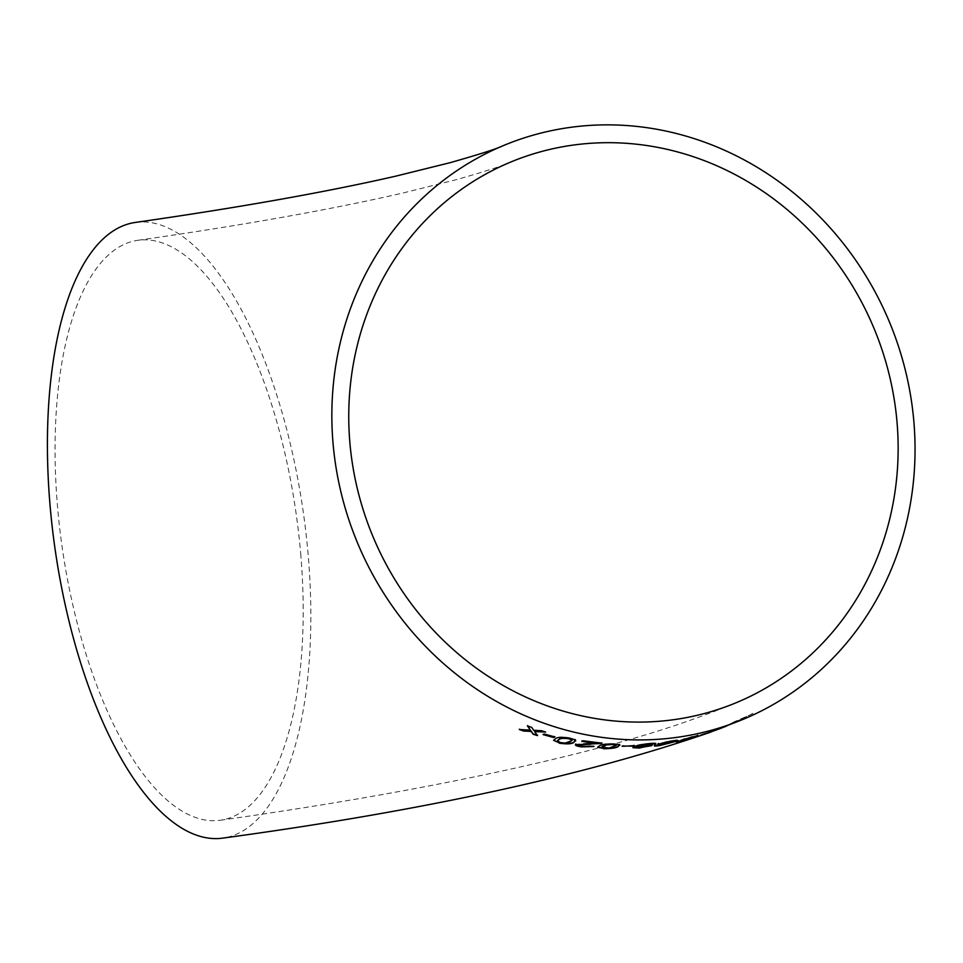 <?xml version="1.0" encoding="UTF-8"?>
<svg xmlns="http://www.w3.org/2000/svg" width="963" height="963" viewBox="0 0 963 963"><rect width="100%" height="100%" fill="white"/><g stroke="black" fill="none" stroke-linecap="round" stroke-linejoin="round"><path stroke-width="0.72" stroke-dasharray="4.82 3.61" d="M135.35 222.441A310.917 125.467 -98.1 0 1 303.345 512.605A310.917 125.467 -98.1 0 1 222.898 838.099M717.074 729.725L712.09 731.591M726.439 726.138L718.434 729.147M710.947 732.012L723.67 727.137M733.926 722.888L737.249 721.371M300.685 553.508A292.896 118.196 -98.1 0 1 220.358 820.247A292.896 118.196 -98.1 0 1 62.114 546.912A292.896 118.196 -98.1 0 1 137.89 240.293A292.896 118.196 -98.1 0 1 300.685 553.508M737.116 721.082L730.604 723.803M730.472 723.502L732.915 722.707M732.783 722.419L751.609 714.221M751.465 713.932L752.982 713.703M752.837 713.414L741.931 719.301M741.799 719.012L744.531 718.314M744.399 718.013L741.233 719.855M741.101 719.566L738.621 720.854M738.489 720.565L735.299 722.37M735.166 722.069L733.794 722.587M740.415 719.53L747.481 716.015L736.671 721.251L747.625 716.316L740.559 719.818M723.55 726.836L719.542 728.714M719.421 728.413L709.707 732.47M709.599 732.157L708.335 732.975M708.214 732.674L720.914 728.076M720.793 727.787L729.135 724.91M729.003 724.609L725.897 726.271M725.777 725.97L720.408 728.449M720.288 728.148L717.387 729.593M717.266 729.292L725.235 726.608M728.365 725.344L725.115 726.307L731.543 723.634L728.16 725.404M718.314 728.847L713.872 730.857M713.764 730.556L718.109 728.979M701.461 734.48L711.525 731.302L701.558 734.781M680.167 741.089L693.324 737.285M697.898 735.226L692.854 736.695M692.77 736.382L678.542 740.896M678.47 740.583L676.748 741.703M682.033 739.801C679.035 740.86 679.433 740.992 683.224 740.174L692.686 737.189C695.671 736.141 695.298 736.045 691.542 736.888L684.537 738.874M692.77 737.502L692.686 737.189C695.671 736.141 695.298 736.045 691.542 736.888L691.627 737.201M675.87 741.053C679.409 739.813 677.832 739.704 671.163 740.728L658.656 743.809M658.596 743.496L658.126 744.158M663.471 743.725L671.765 742.292M671.705 741.979L664.867 744.327M664.807 744.002L661.485 744.965M661.425 744.652L658.572 745.278M654.599 745.579L658.367 745.025M659.956 745.181L668.358 743.436M671.127 741.065L666.986 741.787M662.267 742.991C661.051 743.568 662.195 743.592 665.698 743.063L674.088 740.824M651.361 745.422C653.227 744.628 651.674 744.411 646.727 744.784L646.775 745.109M646.727 744.784L638.806 745.831M655.514 743.592C656.549 742.967 654.84 742.834 650.386 743.195L650.422 743.52M650.386 743.195C642.201 743.978 636.964 744.977 634.665 746.217L634.701 746.542M634.665 746.217L632.956 747.529M636.736 746.698C635.472 747.288 636.495 747.469 639.793 747.276L648.099 745.422M641.502 745.711L638.83 746.108M632.896 745.844L623.458 745.795M623.446 745.47L622.23 746.325M622.218 746L622.977 746M619.606 744.399L614.213 744.026M614.213 743.701C606.546 743.532 601.694 744.11 599.648 745.446L599.636 745.759M599.648 745.446L597.662 747.119M601.369 747.035L609.266 747.709L616.284 745.001M593.1 746.433L593.93 746.53M593.93 746.217L590.379 746.108M590.391 745.783L583.012 746.337M583.036 746.024L579.521 744.531M600.599 743.255L601.911 743.195M601.923 742.87L583.133 740.764M583.157 740.451L581.772 741.366M595.832 742.979L588.14 743.484M588.152 743.159L575.802 744.303M575.838 743.99L575.513 744.76M575.657 740.824L575.429 739.957M575.465 739.644L570.096 738.236M570.132 737.911C562.561 736.635 557.733 736.767 555.663 738.32L555.603 738.633M555.663 738.32L553.641 740.174M557.336 740.788L560.622 742.329L565.137 742.738L572.106 740.21M553.653 737.189L554.869 736.611L544.348 734.047M544.408 733.734L543.12 734.625M544.528 731.687L541.447 730.387L533.791 730.026L531.805 727.113L527.471 725.861M530.396 729.846L519.322 729.497M519.406 729.196L520.393 729.569M537.595 735.311L534.682 731.29M725.476 726.511L724.73 726.8M220.358 820.247C373.993 798.52 503.517 773.518 608.905 745.254C655.189 732.927 698.151 718.53 737.814 702.039M137.89 240.293C243.711 225.113 332.163 209.332 403.232 192.937L456.426 179.648C485.569 171.306 503.119 165.672 509.09 162.735M715.726 729.894L717.856 729.087M711.982 731.29L709.695 732.133"/><path stroke-width="1.44" d="M744.844 718.627L709.815 732.434C583.133 775.985 420.819 811.207 222.898 838.099A310.917 125.467 -98.1 0 1 205.468 837.617A310.917 125.467 -98.1 0 1 52.195 526.761A310.917 125.467 -98.1 0 1 135.35 222.441C238.788 207.611 325.494 192.215 395.444 176.229L450.251 162.651C479.779 154.212 497.04 148.711 502.048 146.147A310.917 287.985 -113 0 1 888.572 319.945A310.917 287.985 -113 0 1 744.844 718.627A310.917 287.985 -113 0 1 649.796 739.728A310.917 287.985 -113 0 1 341.648 494.946A310.917 287.985 -113 0 1 502.048 146.147M531.72 727.426L527.471 725.861L530.324 730.147L519.322 729.497L523.571 731.037L531.203 731.435L533.225 734.288L537.535 735.612L534.609 731.591L545.672 732.036L541.375 730.7L533.719 730.327L531.72 727.426M554.82 736.924L544.348 734.047L543.12 734.625L553.593 737.502L554.82 736.924M559.322 743.207C566.966 744.255 571.805 744.002 573.852 742.437L575.429 739.957L570.096 738.236C562.5 736.948 557.673 737.08 555.603 738.633L553.593 740.33L559.359 742.894C566.99 743.942 571.841 743.689 573.876 742.124L573.852 742.437M575.657 740.992L575.429 739.957M575.802 744.303C574.598 745.338 576.572 746.193 581.712 746.891L593.93 746.53L583.012 746.337L579.497 744.856L601.911 743.195L583.133 740.764L581.772 741.366L595.82 743.304L575.477 744.929M579.485 744.929L590.933 744.194M603.452 748.733C611.144 748.684 616.007 747.998 618.041 746.662L619.606 744.724L614.213 744.026C606.546 743.845 601.682 744.423 599.636 745.759L597.626 747.276L603.44 748.407C611.144 748.371 615.995 747.673 618.029 746.349L618.041 746.662M619.847 745.338L619.606 744.724M634.148 745.639L622.23 746.325L634.148 745.639M632.956 747.529L639.119 747.733L651.409 745.735C653.275 744.941 651.722 744.736 646.775 745.109L638.842 746.144L649.014 744.05L655.562 743.905C656.597 743.292 654.888 743.159 650.422 743.52C642.237 744.303 636.988 745.302 634.701 746.542L632.908 747.697L639.155 748.058L652.132 745.157M638.842 746.144L648.978 743.725L655.791 743.556M658.656 743.809C656.886 744.664 658.511 744.736 663.531 744.038L654.599 745.579C653.672 746.217 655.478 746.181 660.016 745.494L675.942 741.378C679.481 740.126 677.904 740.017 671.223 741.041L658.006 744.351M668.141 743.484L677.699 740.427M678.542 740.896C674.738 742.304 675.906 742.329 682.033 740.98L697.994 735.527L676.495 741.943M711.633 731.603L700.33 735.275L711.633 731.603M715.834 730.195L717.074 729.725M718.217 729.304L726.439 726.138M709.815 732.434L710.947 732.012M648.268 721.913A292.896 271.289 -113 0 1 357.983 491.323A292.896 271.289 -113 0 1 509.09 162.735A292.896 271.289 -113 0 1 897.022 422.143A292.896 271.289 -113 0 1 737.814 702.039A292.896 271.289 -113 0 1 648.268 721.913M693.324 737.285L696.297 736.526M696.201 736.214L697.898 735.226M676.748 741.703L680.167 741.089M682.033 739.801L680.143 741.065L682.117 740.114C679.108 741.173 679.505 741.305 683.309 740.487L692.77 737.502C695.768 736.454 695.382 736.358 691.627 737.201L682.117 740.114L684.537 738.874M692.77 737.502C695.768 736.454 695.382 736.358 691.627 737.201L691.542 736.888M658.596 743.496C656.838 744.339 658.451 744.411 663.471 743.725L663.531 744.038M663.471 743.725L664.157 743.605M654.551 745.266C653.624 745.892 655.43 745.868 659.956 745.181L660.016 745.494M675.87 741.053L677.434 740.318M666.986 741.787L661.87 743.364L665.758 743.376L674.088 740.824M673.727 741.161L662.267 742.991M673.799 741.474L670.26 741.51M651.361 745.422L651.963 745.025M638.83 746.108L636.772 747.023C635.508 747.601 636.531 747.794 639.829 747.589L648.099 745.422M647.798 745.771C648.845 745.266 647.714 745.133 644.391 745.386L641.502 745.711M647.846 746.096C648.893 745.579 647.75 745.458 644.44 745.711L636.736 746.698M622.218 746L632.92 746.156M632.896 745.844L634.123 745.314M618.029 746.349L619.606 744.399M597.662 747.119L603.44 748.407M616.296 745.326L612.986 744.243C607.689 744.267 604.463 744.76 603.32 745.723L601.369 747.348L609.266 748.022L616.296 745.326L612.986 744.555C607.689 744.58 604.463 745.073 603.32 746.048L601.369 747.348M575.838 743.99C574.622 745.013 576.584 745.88 581.724 746.566L593.93 746.217M590.957 743.881L600.587 743.568M600.599 743.255L601.923 742.87M581.796 741.053L595.82 743.304M573.876 742.124L575.465 739.644M553.641 740.174L559.359 742.894M572.106 740.21L568.904 738.465C563.668 737.778 560.454 738.019 559.286 739.175L557.336 740.788M560.586 742.642L565.1 743.051L570.18 741.775L572.118 740.366L568.868 738.777C563.62 738.091 560.406 738.332 559.238 739.488L557.3 740.944L560.586 742.642M543.18 734.312L553.593 737.502M553.653 737.189L554.869 736.611M527.555 725.56L530.324 730.147M519.406 729.196L523.571 731.037M523.643 730.736L531.203 731.435M531.275 731.122L533.225 734.288M533.297 733.975L537.595 735.311M544.528 731.687L534.609 731.591M725.476 726.511L717.977 729.4"/></g></svg>
